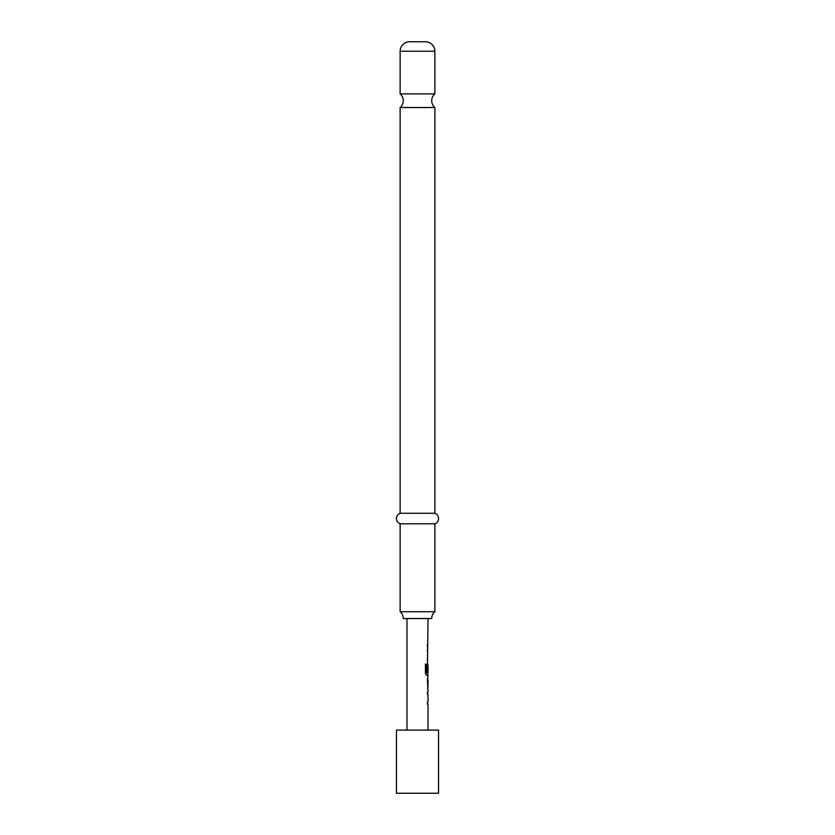 <?xml version="1.0" encoding="UTF-8"?>
<svg xmlns="http://www.w3.org/2000/svg" width="835" height="835" viewBox="0 0 835 835"><rect width="100%" height="100%" fill="white"/><g stroke="black" fill="none" stroke-linecap="round" stroke-linejoin="round"><path stroke-width="1.25" d="M400.132 93.875A8.945 8.945 0 0 1 400.132 107.517L434.868 107.517A8.945 8.945 0 0 1 434.868 93.875L400.132 93.875L400.132 51.227A9.477 9.477 0 0 1 409.609 41.75L425.391 41.75L409.609 41.75M428.021 689.783L428.021 692.288L427.405 692.288L427.405 694.501L428.021 694.501L428.021 701.943L427.405 701.943L427.405 704.155L428.021 704.155L428.021 730.103M427.405 701.943L427.405 704.155M427.812 677.999L427.812 680.139M427.812 687.581L427.812 689.71M427.708 663.554L427.812 665.526M427.812 672.968L427.812 675.421L426.633 675.421L428.021 675.421L427.405 679.993L427.906 689.783M427.948 665.526L427.405 671.956L428.021 665.526L428.021 672.968L426.779 672.968L426.706 664.076L425.443 664.076L425.443 673.354L426.633 675.421M428.021 618.537L427.405 671.956M427.405 658.846L427.405 661.049M427.405 644.474L427.405 646.687M438.552 730.103L396.448 730.103L396.448 793.25L438.552 793.25L438.552 730.103M406.979 618.537L406.979 730.103M427.405 692.288L427.405 694.501M427.405 649.192L427.405 651.404M428.021 680.139L427.948 687.581L428.021 680.139M431.705 618.537A8.945 8.945 0 0 1 434.868 611.711L400.132 611.711A8.945 8.945 0 0 1 403.295 618.537L431.705 618.537M425.391 41.75A9.477 9.477 0 0 1 434.868 51.227L434.868 93.875M434.868 107.517L434.868 513.274L400.132 513.274A5.605 5.605 0 0 0 400.132 523.806L400.132 611.711M434.868 513.274A5.605 5.605 0 0 1 434.868 523.806L400.132 523.806M400.132 107.517L400.132 513.274M434.868 523.806L434.868 611.711M426.528 672.822L426.528 664.076L425.443 664.076M427.718 687.435L427.927 680.285M434.868 51.227L400.132 51.227"/></g></svg>
